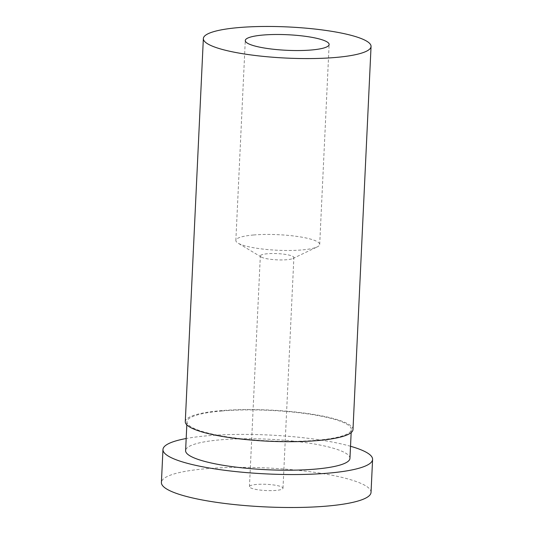<?xml version="1.0" encoding="UTF-8"?>
<svg xmlns="http://www.w3.org/2000/svg" width="534" height="534" viewBox="0 0 534 534"><rect width="100%" height="100%" fill="white"/><g stroke="black" fill="none" stroke-linecap="round" stroke-linejoin="round"><path stroke-width="0.4" stroke-dasharray="2.67 2" d="M352.987 429.59A83.945 15.586 2.7 0 0 308.118 413.596A83.945 15.586 2.7 0 0 220.922 410.673A83.945 15.586 2.7 0 0 185.285 421.68M253.67 234.98A41.972 7.79 2.7 0 0 235.848 240.487A41.972 7.79 2.7 0 0 238.037 243.144A41.972 7.79 2.7 0 0 277.406 250.246A41.972 7.79 2.7 0 0 317.269 246.882A41.972 7.79 2.7 0 0 319.699 244.438A41.972 7.79 2.7 0 0 297.264 236.442A41.972 7.79 2.7 0 0 253.67 234.98M267.461 253.743A16.788 3.117 2.7 0 0 260.332 255.94A16.788 3.117 2.7 0 0 261.206 257.008A16.788 3.117 2.7 0 0 276.952 259.844A16.788 3.117 2.7 0 0 292.899 258.503A16.788 3.117 2.7 0 0 293.874 257.522A16.788 3.117 2.7 0 0 284.896 254.324A16.788 3.117 2.7 0 0 267.461 253.743M256.58 484.438A16.788 3.117 2.7 0 0 249.451 486.641A16.788 3.117 2.7 0 0 266.079 490.546A16.788 3.117 2.7 0 0 282.993 488.223A16.788 3.117 2.7 0 0 274.022 485.019A16.788 3.117 2.7 0 0 256.58 484.438M371.037 492.375A104.931 19.484 2.7 0 0 314.947 472.383A104.931 19.484 2.7 0 0 205.957 468.732A104.931 19.484 2.7 0 0 161.408 482.489M350.518 446.27A104.931 19.484 2.7 0 0 207.512 435.771A104.931 19.484 2.7 0 0 186.172 438.521M349.95 458.346A82.263 15.272 2.7 0 0 305.975 442.673A82.263 15.272 2.7 0 0 220.529 439.809A82.263 15.272 2.7 0 0 185.605 450.596M221.89 410.973A82.263 15.272 2.7 0 0 186.967 421.76A82.263 15.272 2.7 0 0 268.415 440.89A82.263 15.272 2.7 0 0 351.312 429.51A82.263 15.272 2.7 0 0 307.337 413.837A82.263 15.272 2.7 0 0 221.89 410.973M319.699 244.438L329.131 44.496M235.848 240.487L245.28 40.537M292.899 258.503L317.269 246.882M261.206 257.008L238.037 243.144M282.993 488.223L293.874 257.522M249.451 486.641L260.332 255.94M351.165 432.607L351.312 429.51M186.82 424.857L186.967 421.76"/><path stroke-width="0.8" d="M238.992 27.554A83.945 15.586 2.7 0 0 203.354 38.561A83.945 15.586 2.7 0 0 286.471 58.086A83.945 15.586 2.7 0 0 371.057 46.471A83.945 15.586 2.7 0 0 326.187 30.478A83.945 15.586 2.7 0 0 238.992 27.554M203.354 38.561L185.285 421.68A83.945 15.586 2.7 0 0 268.402 441.204A83.945 15.586 2.7 0 0 352.987 429.59L371.057 46.471M263.095 35.037A41.972 7.79 2.7 0 0 245.28 40.537A41.972 7.79 2.7 0 0 286.838 50.303A41.972 7.79 2.7 0 0 329.131 44.496A41.972 7.79 2.7 0 0 306.696 36.499A41.972 7.79 2.7 0 0 263.095 35.037M186.172 438.521A104.931 19.484 2.7 0 0 162.963 449.528L161.408 482.489A104.931 19.484 2.7 0 0 265.305 506.893A104.931 19.484 2.7 0 0 371.037 492.375L372.592 459.414A104.931 19.484 2.7 0 0 350.518 446.27M162.963 449.528A104.931 19.484 2.7 0 0 266.86 473.932A104.931 19.484 2.7 0 0 372.592 459.414M186.82 424.857L185.605 450.596A82.263 15.272 2.7 0 0 267.06 469.733A82.263 15.272 2.7 0 0 349.95 458.346L351.165 432.607"/></g></svg>
